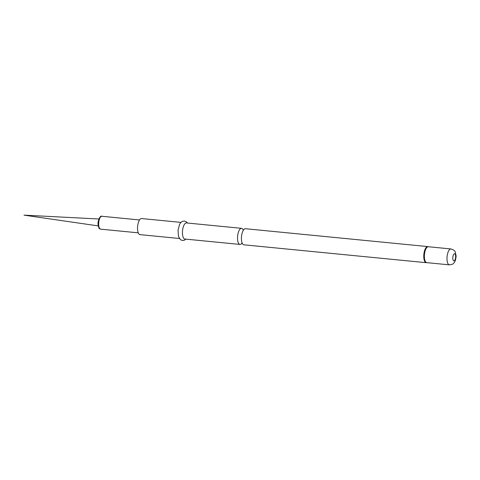 <?xml version="1.0" encoding="UTF-8"?>
<svg xmlns="http://www.w3.org/2000/svg" width="480" height="480" viewBox="0 0 480 480"><rect width="100%" height="100%" fill="white"/><g stroke="black" fill="none" stroke-linecap="round" stroke-linejoin="round"><path stroke-width="0.72" d="M179.382 238.494L139.974 234.63A8.088 3.156 -84.4 0 1 137.568 229.53A8.088 3.156 -84.4 0 1 141.552 218.538L180.954 222.396M239.976 244.434L184.884 239.034A8.088 3.156 -84.4 0 1 182.478 233.928A8.088 3.156 -84.4 0 1 186.462 222.936L241.554 228.336A8.088 3.156 95.6 0 0 237.57 239.328A8.088 3.156 95.6 0 0 239.976 244.434A8.088 3.156 95.6 0 0 241.716 243.426M243.066 229.662A8.088 3.156 95.6 0 0 241.554 228.336M426.57 262.668A8.088 3.156 -84.4 0 1 426.216 262.686L243.864 244.812A8.088 3.156 -84.4 0 1 241.806 242.004A8.088 3.156 -84.4 0 1 241.458 239.712A8.088 3.156 -84.4 0 1 242.88 231.078A8.088 3.156 -84.4 0 1 245.442 228.714L427.794 246.588A8.088 3.156 -84.4 0 1 428.142 246.672M101.874 216.27A6.468 2.526 95.6 0 0 98.688 225.066A6.468 2.526 95.6 0 0 100.614 229.152C98.628 227.52 99.57 230.55 98.1 224.778C97.482 221.226 100.182 215.01 101.874 216.27L139.512 219.96M426.942 262.626L426.216 262.686A8.088 3.156 -84.4 0 1 423.81 257.58A8.088 3.156 -84.4 0 1 427.794 246.588L428.496 246.786M426.846 262.65A8.04 3.138 -84.4 0 1 424.11 257.592A8.04 3.138 -84.4 0 1 428.406 246.744M426.786 262.644A7.992 3.12 -84.4 0 1 424.41 257.598A7.992 3.12 -84.4 0 1 428.34 246.738L450.966 248.958A7.992 3.12 -84.4 0 0 447.03 259.818A7.992 3.12 -84.4 0 0 449.406 264.858L426.786 262.644M455.64 256.002A3.576 1.398 -84.4 0 1 454.464 260.622A3.576 1.398 -84.4 0 1 452.814 258.606A3.576 1.398 -84.4 0 1 453.99 253.986A3.576 1.398 -84.4 0 1 455.64 256.002M138.246 232.836L100.614 229.152M187.476 223.038L186.408 221.844L184.374 221.01L182.256 221.424L180.732 222.636L179.592 224.382L178.044 230.142L178.482 236.472L180.456 239.694L182.448 240.516L184.608 240.102L185.898 239.136M241.74 243.33L242.472 243.564M243.072 229.758L243.834 229.674M449.406 264.858C454.554 264.096 452.892 263.382 454.074 262.758C455.196 262.044 456.42 256.656 456 255.288C455.058 252.342 456.324 250.746 450.966 248.958M98.232 225.906L24 215.142L98.91 218.994"/></g></svg>
